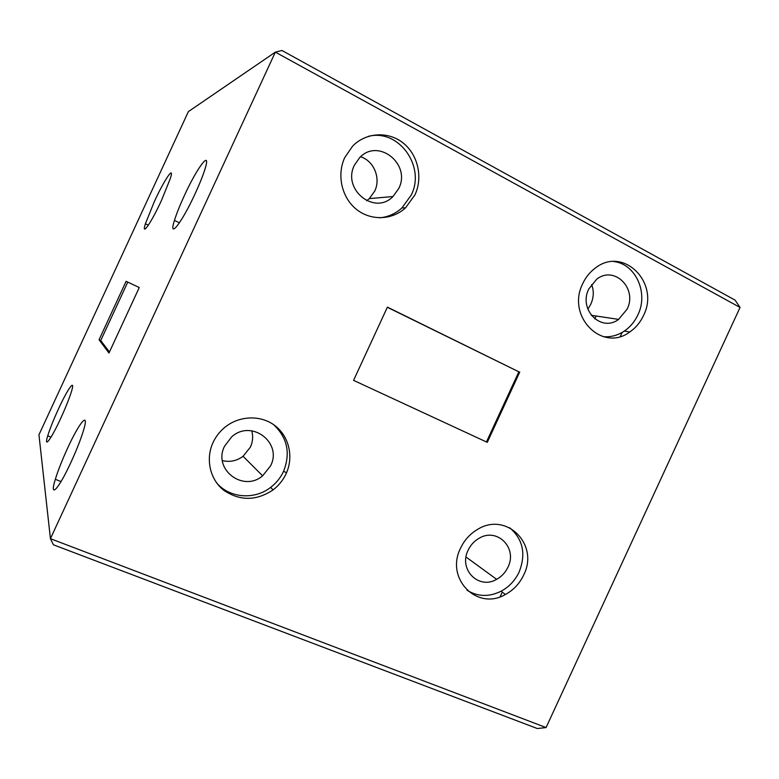 <?xml version="1.0" encoding="UTF-8"?>
<svg xmlns="http://www.w3.org/2000/svg" width="779" height="779" viewBox="0 0 779 779"><rect width="100%" height="100%" fill="white"/><g stroke="black" fill="none" stroke-linecap="round" stroke-linejoin="round"><path stroke-width="1.17" d="M500.079 596.802L502.299 592.147M507.927 567.219C517.918 547.919 496.914 526.886 478.715 538.503C474.041 541.278 470.516 545.183 468.13 550.217C458.276 569.488 478.803 590.073 496.642 579.333C501.647 576.557 505.405 572.516 507.927 567.219M270.576 465.842C282.758 442.667 251.344 418.8 231.655 436.883L224.556 446.192C212.609 469.309 243.145 492.62 262.62 475.842L270.576 465.842M222.375 460.623C229.854 462.375 236.748 460.925 243.077 456.29L250.419 447.097C252.815 441.751 253.263 436.318 251.763 430.787M286.117 473.71C293.926 456.932 289.087 436.152 274.646 425.402C260.283 414.574 238.316 415.596 223.943 428.08C219.279 432.141 215.647 436.961 213.047 442.53C205.296 459.211 210.057 479.708 223.963 490.419C240.078 501.121 256.457 500.946 273.088 489.894C278.755 485.541 283.098 480.146 286.117 473.71M216.523 482.737C229.357 498.2 254.431 500.167 270.634 487.401C276.253 483.097 280.557 477.761 283.546 471.383C290.703 453.222 287.393 437.652 273.614 424.652M523.644 575.077C539.565 544.424 506.068 510.878 477.03 529.73C469.776 534.141 464.284 540.285 460.564 548.153C444.975 578.719 477.303 611.174 505.425 594.474C513.517 590.073 519.593 583.607 523.644 575.077M467.001 590.229C477.673 596.792 489.037 597.133 501.082 591.232C509.106 586.879 515.123 580.472 519.145 572.01C526.176 553.947 523.011 539.185 509.641 527.724M60.713 418.381C65.67 407.544 69.253 398.585 71.454 391.516C75.797 377.513 67.773 388.614 58.483 408.926C53.566 419.657 49.983 428.625 47.733 435.821C43.478 449.356 50.986 439.599 60.713 418.381M71.016 462.181C76.478 450.243 80.588 439.833 83.343 430.933C89.858 409.92 79.575 421.867 67.676 447.993C62.252 459.824 58.133 470.263 55.328 479.309C49.009 499.32 58.367 489.825 71.016 462.181M184.292 195.743C179.803 205.51 176.521 213.738 174.447 220.418C168.069 240.156 181.546 223.417 195.198 193.562C199.706 183.737 202.988 175.538 205.033 168.936C211.508 148.322 196.99 167.806 184.292 195.743M154.271 201.742L145.391 223.777C141.018 237.42 151.077 223.145 161.545 200.291L170.416 178.294C174.837 164.213 164.194 180.017 154.271 201.742M366.666 200.748L369.324 198.606L374.718 191.108C381.038 178.323 373.93 160.825 360.589 156.774M354.435 165.148C341.864 189.54 374.641 215.705 392.976 196.542L398.721 188.547C411.478 164.252 378.107 137.445 359.567 157.748L354.435 165.148M587.872 309.205L590.657 304.462C593.754 297.792 594.095 291.161 591.66 284.578M588.778 288.99C578.203 309.623 601.242 332.672 618.614 319.38L627.066 309.224C637.758 288.658 614.378 265.113 596.704 279.213L588.778 288.99M582.75 283.595C566.012 316.362 602.371 352.731 629.773 331.981C635.674 327.94 640.231 322.506 643.425 315.699C660.446 283.089 623.249 245.492 595.088 268.239C589.8 272.202 585.691 277.314 582.75 283.595M603.267 336.684C610.736 337.288 617.757 335.418 624.33 331.075C630.182 327.063 634.69 321.678 637.865 314.93C648.732 293.118 635.859 263.984 613.735 261.53M344.717 157.631C336.606 175.041 341.767 197.593 356.324 209.259C370.804 221.032 392.158 220.243 405.596 207.769L414.983 194.808C423.094 177.427 418.002 154.729 403.094 142.956C388.283 131.067 365.994 132.323 352.595 146.15L344.717 157.631M379.577 217.818C388.03 217.059 395.469 213.777 401.886 207.974L411.185 195.139C425.899 166.677 398.867 128.554 368.428 136.335M486.447 441.956L518.853 371.807L387.329 307.286M519.759 372.06L487.294 442.345L353.569 380.366L387.397 307.13L518.853 371.807M126.101 281.307L139.256 287.529L108.982 353.023L99.06 339.79L126.101 281.307M740.05 307.452L735.103 300.149L281.94 50.469L275.347 52.135L188.372 111.621L38.95 434.809L50.431 538.679L275.347 52.135L740.05 307.452L546.079 727.557L537.315 728.531L53.42 544.794L50.431 538.679L546.079 727.557M404.934 208.363L403.97 207.857M99.06 339.79L100.744 340.54L109.45 351.991M127.766 282.095L100.744 340.54M283.546 471.363L286.584 472.658M389.237 215.705L388.731 216.815M179.423 222.833L174.447 220.418M148.341 225.189L145.391 223.777M369.324 198.606L392.976 196.542M591.242 315.291L618.614 319.38M624.33 331.075L629.773 331.981M401.886 207.974L405.596 207.769M594.786 318.893L596.11 316.021M620.298 336.479L622.168 332.419M61.035 481.578L55.328 479.309M51.015 437.165L47.733 435.821M501.082 591.232L505.425 594.474M270.634 487.401L273.088 489.894M243.077 456.29L262.62 475.842M466.046 557.034L496.642 579.333"/></g></svg>
